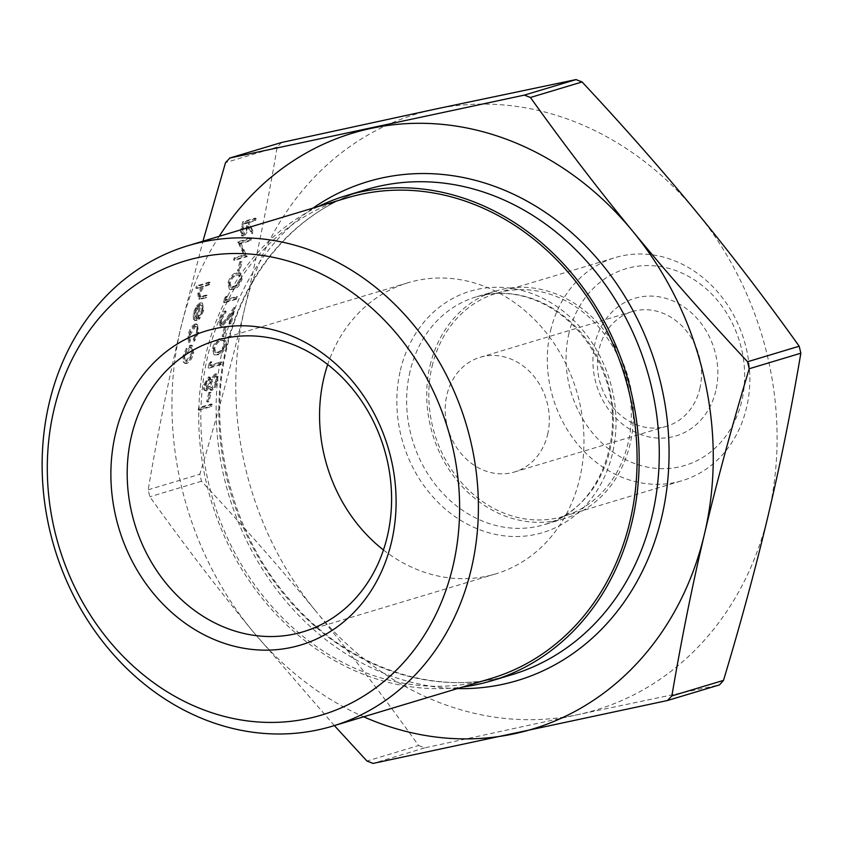 <?xml version="1.0" encoding="UTF-8"?>
<svg xmlns="http://www.w3.org/2000/svg" width="843" height="843" viewBox="0 0 843 843"><rect width="100%" height="100%" fill="white"/><g stroke="black" fill="none" stroke-linecap="round" stroke-linejoin="round"><path stroke-width="0.63" stroke-dasharray="4.21 3.16" d="M212.183 404.355L199.675 408.117L199.18 410.235L211.688 406.474L212.183 404.355L211.182 403.955L198.674 407.717L199.675 408.117M211.098 392.596L209.812 392.975L207.663 402.058L208.948 401.668L211.098 392.596L210.086 392.195L208.801 392.585L209.812 392.975M206.461 390.889L209.875 386.747L211.129 390.309L212.12 390.32L215.134 387.748L217.989 381.068L217.125 374.25L216.019 374.239L211.488 379.93L209.654 377.274L204.807 385.167C204.006 389.055 204.554 390.962 206.461 390.889L204.586 390.478L205.46 390.499L208.864 386.357L210.118 389.919L211.108 389.919L214.122 387.348L216.978 380.667L216.114 373.849L215.007 373.839L210.476 379.529L208.642 376.884L203.795 384.766C202.994 388.665 203.553 390.572 205.46 390.499L206.461 390.889M210.434 377.285L208.642 376.884L210.434 377.285M211.762 362.016L210.149 363.797L209.117 368.159L221.635 364.397L222.131 362.279L210.908 365.651L211.762 362.016L210.761 361.626L209.148 363.396L210.149 363.797M226.598 344.65L225.271 338.496L221.899 338.728C218.506 339.097 215.692 342.395 213.448 348.602L214.849 354.956L218.105 354.777C221.53 354.292 224.354 350.92 226.598 344.65L225.587 344.25L224.27 338.106L220.887 338.328C217.494 338.707 214.68 341.995 212.436 348.201L213.837 354.555L217.094 354.376C220.518 353.891 223.353 350.519 225.587 344.25M242.004 261.815L240.719 262.205L238.58 271.288L239.855 270.898L242.004 261.815L239.718 261.804L240.719 262.205M250.898 240.582L251.404 238.464L238.885 242.226L244.944 255.313L235.102 258.274L234.596 260.392L247.104 256.63L241.077 243.543L250.898 240.582L249.897 240.192L250.392 238.074L251.404 238.464M256.124 218.485L243.616 222.246L241.404 232.278L242.405 236.093L243.448 236.082C246.04 234.649 247.831 231.519 248.822 226.683L252.542 233.627L253.163 231.003L249.444 224.069L249.844 222.341L255.619 220.613L256.124 218.485L255.113 218.095L242.605 221.857L240.392 231.878L241.393 235.692L242.447 235.682C245.039 234.249 246.82 231.119 247.81 226.293L251.541 233.226L252.162 230.603L248.432 223.669L248.843 221.951L254.618 220.213L255.113 218.095M189.022 335.514L189.296 342.764L190.307 340.814L190.181 335.019L195.513 326.557L196.535 326.557L194.501 326.157L195.513 326.557C197.683 326.378 198.316 328.485 197.399 332.859L194.311 339.613L194.512 341.194L198.526 332.49L197.473 324.397L196.113 324.407C192.942 325.956 190.571 329.655 189.022 335.514L188.021 335.114L188.295 342.374L189.296 342.764M202.668 310.572L199.243 317.495L199.317 319.223L203.732 310.498L202.531 303.227L201.077 303.227L197.547 306.135L194.248 313.396L194.406 319.803L195.407 320.73L197.136 320.719L200.792 305.282L201.846 305.292L199.78 304.892C201.772 304.586 202.394 306.357 201.656 310.171L198.231 317.105L198.316 318.833L202.72 310.098L201.519 302.837L200.065 302.837L196.545 305.735L193.247 312.995L193.405 319.402L194.406 320.329L196.134 320.329L199.78 304.892L200.792 305.282C202.773 304.987 203.405 306.747 202.668 310.572L201.656 310.171M281.562 142.488L277.168 147.093C267.674 203.258 256.809 257.178 244.596 308.844C232.383 360.509 217.462 415.652 199.823 474.261L201.477 481.248C243.638 526.38 281.857 569.815 316.146 611.544A311.246 266.694 73.3 0 1 244.596 308.844A311.246 266.694 73.3 0 1 434.893 109.2A311.246 266.694 73.3 0 1 696.729 212.257A311.246 266.694 73.3 0 1 768.279 514.957A311.246 266.694 73.3 0 1 577.982 714.611L719.121 684.99L667.487 700.512M334.376 725.591L252.31 630.743C218.021 589.015 183.858 544.357 149.843 496.78L148.189 489.794C157.694 433.618 168.547 379.708 180.76 328.043L202.942 241.214M210.202 282.489L197.367 286.346L196.862 288.464L202.278 286.841L198.843 293.975L199.591 299.233L206.619 297.632L207.125 295.503L200.803 297.179L199.538 296.704L200.803 297.179L200.054 293.259L203.858 286.673L209.696 284.607L210.202 282.489L209.19 282.099L196.356 285.956L197.367 286.346M187.251 348.949L184.185 355.978L184.143 362.079L185.376 363.481L186.83 363.47C189.844 362.1 192.12 358.654 193.648 353.133L192.467 345.609L191.055 345.609L187.251 348.949L186.25 348.559L183.173 355.588L183.131 361.689L184.375 363.08L185.829 363.08C188.843 361.7 191.108 358.254 192.636 352.743L191.466 345.209L190.044 345.219L186.25 348.559M242.057 279.265L240.729 273.111L237.347 273.343C233.964 273.712 231.151 276.999 228.906 283.216L230.308 289.57L233.553 289.391C236.978 288.907 239.812 285.524 242.057 279.265L241.045 278.864L239.728 272.721L236.346 272.942C232.953 273.322 230.139 276.609 227.895 282.816L229.296 289.17L232.552 288.991C235.977 288.506 238.811 285.134 241.045 278.864M227.22 296.631L225.608 298.411L224.575 302.774L237.083 299.012L237.589 296.894L226.367 300.266L227.22 296.631L226.219 296.241L224.607 298.011L225.608 298.411M221.456 319.76L225.639 313.417L226.135 311.299C223.5 312.458 221.509 315.44 220.149 320.256L221.035 326.273L222.183 326.273L227.8 320.14L232.531 313.227L229.939 324.218L231.224 323.828L235.018 307.79L227.673 318.506L222.784 324.123L222.057 324.123L221.456 319.76L220.444 319.36L224.628 313.027L225.639 313.417M226.546 327.21L225.271 327.59L223.121 336.673L224.407 336.283L226.546 327.21L225.545 326.81L224.259 327.2L225.271 327.59M418.602 745.518L424.651 747.899L577.982 714.611A311.246 266.694 73.3 0 1 316.146 611.544C350.435 653.283 384.587 697.93 418.602 745.518L366.968 761.039M219.18 236.325A311.246 266.694 -106.7 0 0 180.76 328.043A311.246 266.694 -106.7 0 0 252.31 630.743A311.246 266.694 -106.7 0 0 363.649 716.782M318.222 206.546A253.248 216.999 -106.7 0 0 205.913 354.355A253.248 216.999 -106.7 0 0 462.691 687.003M430.099 365.44A118.852 101.834 73.3 0 1 495.853 290.983A118.852 101.834 73.3 0 1 627.603 375.472A118.852 101.834 73.3 0 1 564.304 518.614A118.852 101.834 73.3 0 1 460.025 484.114A118.852 101.834 73.3 0 1 430.099 365.44M383.46 549.973A152.035 130.275 -106.7 0 0 495.547 573.935A152.035 130.275 -106.7 0 0 579.668 478.687A152.035 130.275 -106.7 0 0 541.375 326.884A152.035 130.275 -106.7 0 0 407.991 282.753A152.035 130.275 -106.7 0 0 327.695 364.555M699.816 388.718A59.853 51.286 -106.7 0 0 684.737 328.949A59.853 51.286 -106.7 0 0 632.229 311.573A59.853 51.286 -106.7 0 0 600.353 383.66A59.853 51.286 -106.7 0 0 666.697 426.221A59.853 51.286 -106.7 0 0 699.816 388.718M715.802 390.899A71.824 61.55 73.3 0 1 611.46 413.186A71.824 61.55 73.3 0 1 638.868 297.263A71.824 61.55 73.3 0 1 715.802 390.899M568.983 333.122A102.688 87.988 -106.7 0 0 678.984 466.99A102.688 87.988 -106.7 0 0 718.162 301.257A102.688 87.988 -106.7 0 0 568.983 333.122M547.634 434.482A59.853 51.286 -106.7 0 0 532.555 374.714A59.853 51.286 -106.7 0 0 480.036 357.337A59.853 51.286 -106.7 0 0 446.916 394.84A59.853 51.286 -106.7 0 0 461.996 454.609A59.853 51.286 -106.7 0 0 514.515 471.975A59.853 51.286 -106.7 0 0 547.634 434.482M346.726 197.979A250.856 214.944 -106.7 0 0 207.936 355.145A250.856 214.944 -106.7 0 0 271.119 605.622A250.856 214.944 -106.7 0 0 491.195 678.436M550.605 330.604A116.45 99.79 73.3 0 1 615.042 257.642A116.45 99.79 73.3 0 1 744.137 340.424A116.45 99.79 73.3 0 1 682.113 480.689A116.45 99.79 73.3 0 1 579.942 446.885A116.45 99.79 73.3 0 1 550.605 330.604M432.111 366.231A116.45 99.79 73.3 0 1 496.548 293.269A116.45 99.79 73.3 0 1 625.632 376.062A116.45 99.79 73.3 0 1 563.609 516.316A116.45 99.79 73.3 0 1 461.437 482.512A116.45 99.79 73.3 0 1 432.111 366.231M196.356 285.956L195.861 288.074L201.277 286.441L197.831 293.575L198.59 298.833L200.94 298.633L205.618 297.231L206.113 295.113L199.791 296.789L199.043 292.869L202.857 286.272L208.695 284.217L209.696 284.607M208.695 284.217L209.19 282.099M202.857 286.272L203.858 286.673M199.043 292.869L200.054 293.259M206.113 295.113L207.125 295.503M205.618 297.231L206.619 297.632M197.831 293.575L198.843 293.975M201.277 286.441L202.278 286.841M195.861 288.074L196.862 288.464M198.6 305.451L195.513 318.549L194.343 312.764L196.25 308.064L198.6 305.451L199.612 305.851L196.514 318.939L195.154 318.443M198.231 317.105L199.243 317.495M196.134 320.329L197.136 320.719M193.405 319.402L194.406 319.803M193.247 312.995L194.248 313.396M196.545 305.735L197.547 306.135M200.065 302.837L201.077 303.227M202.72 310.098L203.732 310.498M198.316 318.833L199.317 319.223M195.513 318.549L196.514 318.939L195.344 313.164L197.262 308.464L199.612 305.851M194.343 312.764L195.344 313.164M196.25 308.064L197.262 308.464M188.295 342.374L189.296 340.424L189.18 334.618L194.501 326.157C196.682 325.988 197.315 328.085 196.387 332.469L193.3 339.213L193.5 340.804L197.525 332.089L196.472 324.007L195.102 324.007L196.113 324.407M195.102 324.007C191.93 325.567 189.57 329.265 188.021 335.114M197.525 332.089L198.526 332.49M193.5 340.804L194.512 341.194M193.3 339.213L194.311 339.613M196.387 332.469L197.399 332.859M189.18 334.618L190.181 335.019M189.296 340.424L190.307 340.814M184.301 355.24L189.559 347.337L190.623 347.327L191.519 353.069L186.335 360.952L185.228 360.952L184.301 355.24L185.312 355.63L190.56 347.727L191.624 347.727L192.531 353.459L187.336 361.352L186.229 361.352L185.312 355.63M183.173 355.588L184.185 355.978M190.044 345.219L191.055 345.609M192.636 352.743L193.648 353.133M185.829 363.08L186.83 363.47M183.131 361.689L184.143 362.079M186.335 360.952L187.336 361.352M189.559 347.337L190.56 347.727M191.519 353.069L192.531 353.459M243.385 223.585L247.557 222.331L246.556 226.651L242.384 233.564L243.954 233.964C242.521 233.701 242.32 231.857 243.353 228.411L244.396 223.985L248.569 222.731L247.557 227.052L243.954 233.964L242.942 233.564C241.509 233.311 241.309 231.456 242.341 228.01L243.385 223.585L244.396 223.985M242.605 221.857L243.616 222.246M254.618 220.213L255.619 220.613M248.843 221.951L249.844 222.341M248.432 223.669L249.444 224.069M252.162 230.603L253.163 231.003M251.541 233.226L252.542 233.627M247.81 226.293L248.822 226.683M242.447 235.682L243.448 236.082M240.392 231.878L241.404 232.278M247.557 222.331L248.569 222.731M250.392 238.074L237.884 241.836L243.933 254.913L234.091 257.874L233.585 259.992L246.103 256.23L240.065 243.142L241.077 243.543M240.065 243.142L249.897 240.192M246.209 255.756L247.22 256.146M246.103 256.23L247.104 256.63M233.585 259.992L234.596 260.392M234.091 257.874L235.102 258.274M243.933 254.913L244.944 255.313M237.779 242.278L238.78 242.679M237.884 241.836L238.885 242.226M239.718 261.804L237.568 270.888L239.855 270.898M238.854 270.508L241.003 261.425M237.568 270.888L238.58 271.288M235.84 275.071L238.727 274.818L239.749 279.318L236.398 285.029L233.047 286.873L230.255 287.01L229.159 282.5C230.993 277.726 233.216 275.239 235.84 275.071L239.739 275.218L240.75 279.718L237.41 285.429L234.048 287.273L231.267 287.4L230.171 282.9C232.004 278.116 234.228 275.64 236.841 275.461M236.346 272.942L237.347 273.343M232.552 288.991L233.553 289.391M227.895 282.816L228.906 283.216M229.159 282.5L230.171 282.9M239.749 279.318L240.75 279.718M236.398 285.029L237.41 285.429M233.047 286.873L234.048 287.273M224.607 298.011L223.574 302.374L236.082 298.612L236.577 296.494L225.355 299.866L226.367 300.266M225.355 299.866L226.219 296.241M236.577 296.494L237.589 296.894M236.082 298.612L237.083 299.012M223.574 302.374L224.575 302.774M224.628 313.027L225.134 310.909C222.499 312.058 220.497 315.04 219.138 319.855L220.034 325.872L221.172 325.872L226.788 319.75L231.53 312.837L228.927 323.817L230.213 323.438L234.006 307.389L226.662 318.106L221.772 323.723L222.784 324.123M221.772 323.723L221.045 323.723L220.444 319.36M226.662 318.106L227.673 318.506M234.006 307.389L235.018 307.79M230.213 323.438L231.224 323.828M228.927 323.817L229.939 324.218M231.53 312.837L232.531 313.227M221.172 325.872L222.183 326.273M219.138 319.855L220.149 320.256M225.134 310.909L226.135 311.299M224.259 327.2L222.109 336.273L224.407 336.283M223.395 335.893L225.545 326.81M222.109 336.273L223.121 336.673M220.381 340.456L223.269 340.203L224.291 344.703L220.95 350.414L217.589 352.258L214.807 352.395L213.711 347.896C215.534 343.112 217.757 340.635 220.381 340.456L224.28 340.604L225.302 345.103L221.951 350.814L218.6 352.659L215.808 352.796L214.712 348.285C216.546 343.501 218.769 341.025 221.393 340.846M220.887 338.328L221.899 338.728M217.094 354.376L218.105 354.777M212.436 348.201L213.448 348.602M213.711 347.896L214.712 348.285M224.291 344.703L225.302 345.103M220.95 350.414L221.951 350.814M217.589 352.258L218.6 352.659M209.148 363.396L208.116 367.759L220.624 363.997L221.129 361.879L209.896 365.261L210.908 365.651M209.896 365.261L210.761 361.626M221.129 361.879L222.131 362.279M220.624 363.997L221.635 364.397M208.116 367.759L209.117 368.159M205.112 384.26L208.158 378.992L209.644 379.403L210.107 383.544L206.925 388.781L205.46 388.381L205.112 384.26L206.113 384.661L209.169 379.392L208.158 378.992L209.096 383.144L205.913 388.391L206.925 388.781L206.113 384.661M210.371 382.806L214.543 375.946L215.555 376.347C217.125 376.389 217.505 378.096 216.704 381.479L212.647 388.191L211.635 387.791C210.097 387.738 209.665 386.083 210.371 382.806L211.372 383.207L215.555 376.347L214.543 375.946C216.114 375.989 216.493 377.696 215.692 381.078L211.635 387.791L212.647 388.191C211.098 388.138 210.676 386.473 211.372 383.207M208.864 386.357L209.875 386.747M203.795 384.766L204.807 385.167M210.476 379.529L211.488 379.93M215.007 373.839L216.019 374.239M216.978 380.667L217.989 381.068M214.122 387.348L215.134 387.748M211.108 389.919L212.12 390.32M209.096 383.144L210.107 383.544M215.692 381.078L216.704 381.479M208.801 392.585L206.661 401.658L208.948 401.668M207.936 401.279L210.086 392.195M206.661 401.658L207.663 402.058M198.674 407.717L198.168 409.835L210.676 406.073L211.688 406.474M210.676 406.073L211.182 403.955M198.168 409.835L199.18 410.235M148.189 489.794L199.823 474.261M277.168 147.093L225.534 162.615M424.651 747.899L373.017 763.421M201.477 481.248L149.843 496.78M226.008 348.307A253.248 216.999 73.3 0 1 366.136 189.643C298.759 209.254 244.702 270.234 226.957 347.579C206.135 432.111 231.045 532.808 289.307 599.331C347.569 668.309 437.011 698.225 511.986 674.685A253.248 216.999 73.3 0 1 289.802 601.175A253.248 216.999 73.3 0 1 226.008 348.307M312.953 208.137A260.434 223.153 -106.7 0 0 223.511 344.861A260.434 223.153 -106.7 0 0 457.422 688.594M410.004 371.489A118.852 101.834 -106.7 0 0 439.93 490.152A118.852 101.834 -106.7 0 0 544.209 524.652A118.852 101.834 -106.7 0 0 607.508 381.51A118.852 101.834 -106.7 0 0 475.758 297.021A118.852 101.834 -106.7 0 0 410.004 371.489M400.414 370.172A126.028 107.988 73.3 0 1 583.493 331.067A126.028 107.988 73.3 0 1 535.41 534.473A126.028 107.988 73.3 0 1 400.414 370.172M205.386 285.208L206.387 285.608M201.814 296.409L202.826 296.799M200.94 298.633L201.951 299.033M241.488 226.577L242.499 226.978M242.341 228.01L243.353 228.411M246.556 226.651L247.557 227.052M226.788 319.75L227.8 320.14M564.304 518.614L544.209 524.652C598.656 510.605 629.089 434.798 603.124 371.879C591.965 343.818 574.568 322.5 550.932 307.916C526.032 293.417 500.974 289.792 475.758 297.021L495.853 290.983M407.991 282.753L215.608 340.593M495.547 573.935L303.164 631.786M632.229 311.573L480.036 357.337M666.697 426.221L514.515 471.975M563.609 516.316L682.113 480.689M496.548 293.269L615.042 257.642M199.591 299.233L198.59 298.833M195.407 320.73L194.406 320.329M202.531 303.227L201.519 302.837M197.473 324.397L196.472 324.007M192.467 345.609L191.466 345.209M185.376 363.481L184.375 363.08M186.229 361.352L185.228 360.952M191.624 347.727L190.623 347.327M242.405 236.093L241.393 235.692M240.729 273.111L239.728 272.721M230.308 289.57L229.296 289.17M239.739 275.218L238.727 274.818M231.267 287.4L230.255 287.01M222.057 324.123L221.045 323.723M221.035 326.273L220.034 325.872M225.271 338.496L224.27 338.106M214.849 354.956L213.837 354.555M224.28 340.604L223.269 340.203M215.808 352.796L214.807 352.395M217.125 374.25L216.114 373.849M211.129 390.309L210.118 389.919"/><path stroke-width="1.26" d="M202.942 241.214L225.534 162.615L229.928 158.01L524.388 95.101L530.437 97.482C564.452 145.07 598.604 189.717 632.903 231.456C667.182 273.185 705.401 316.62 747.562 361.752L749.216 368.739C731.576 427.348 716.655 482.491 704.442 534.156C692.229 585.822 681.376 639.742 671.871 695.907L667.487 700.512L373.017 763.421L366.968 761.039L334.376 725.591M363.649 716.782A311.246 266.694 -106.7 0 0 514.156 733.8A311.246 266.694 -106.7 0 0 704.442 534.156A311.246 266.694 -106.7 0 0 632.903 231.456A311.246 266.694 -106.7 0 0 371.057 128.389A311.246 266.694 -106.7 0 0 219.18 236.325M749.216 368.739L800.85 353.206C791.356 409.382 780.492 463.292 768.279 514.957C756.066 566.622 741.145 621.765 723.505 680.385L719.5 684.885L667.487 700.512M800.85 353.206L799.196 346.22C765.181 298.643 731.029 253.985 696.729 212.257C662.45 170.528 624.231 127.093 582.07 81.961L576.032 79.579L434.893 109.2L281.562 142.488L229.538 158.105L281.562 142.488M462.691 687.003A253.248 216.999 -106.7 0 0 491.89 680.722A253.248 216.999 -106.7 0 0 626.77 375.715A253.248 216.999 -106.7 0 0 346.041 195.681A253.248 216.999 -106.7 0 0 318.222 206.546M387.285 536.527A152.035 130.275 73.3 0 1 303.164 631.786A152.035 130.275 73.3 0 1 134.638 523.703A152.035 130.275 73.3 0 1 215.608 340.593A152.035 130.275 73.3 0 1 348.991 384.724A152.035 130.275 73.3 0 1 387.285 536.527M391.447 542.27A164.006 140.528 -106.7 0 0 215.776 328.464A164.006 140.528 -106.7 0 0 153.205 593.166A164.006 140.528 -106.7 0 0 391.447 542.27M54.026 409.466A237.083 203.152 73.3 0 1 398.433 335.893A237.083 203.152 73.3 0 1 307.98 718.542A237.083 203.152 73.3 0 1 54.026 409.466M327.695 364.555A152.035 130.275 -106.7 0 0 323.87 378.001A152.035 130.275 -106.7 0 0 383.46 549.973M49.242 402.859A250.856 214.944 -106.7 0 0 112.425 653.336A250.856 214.944 -106.7 0 0 332.511 726.15A250.856 214.944 -106.7 0 0 466.116 424.029A250.856 214.944 -106.7 0 0 188.042 245.692A250.856 214.944 -106.7 0 0 49.242 402.859M332.511 726.15L491.195 678.436A250.856 214.944 -106.7 0 0 624.811 376.315A250.856 214.944 -106.7 0 0 346.726 197.979L188.042 245.692M723.505 680.385L671.871 695.907M799.196 346.22L747.562 361.752M530.437 97.482L582.07 81.961M576.032 79.579L524.388 95.101M346.041 195.681L366.136 189.643A253.248 216.999 73.3 0 1 646.866 369.677A253.248 216.999 73.3 0 1 511.986 674.685L491.89 680.722M457.422 688.594A260.434 223.153 -106.7 0 0 656.307 366.842A260.434 223.153 -106.7 0 0 312.953 208.137"/></g></svg>
